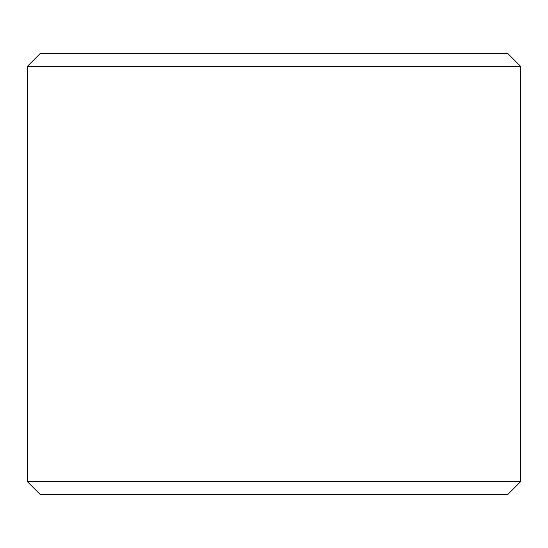 <?xml version="1.0" encoding="UTF-8"?>
<svg xmlns="http://www.w3.org/2000/svg" width="548" height="548" viewBox="0 0 548 548"><rect width="100%" height="100%" fill="white"/><g stroke="black" fill="none" stroke-linecap="round" stroke-linejoin="round"><path stroke-width="0.82" d="M520.6 66.335L507.619 53.355L40.381 53.355L27.4 66.335L27.4 481.665L520.6 481.665L520.6 66.335L27.4 66.335M520.6 481.665L507.619 494.645L40.381 494.645L27.4 481.665"/></g></svg>
